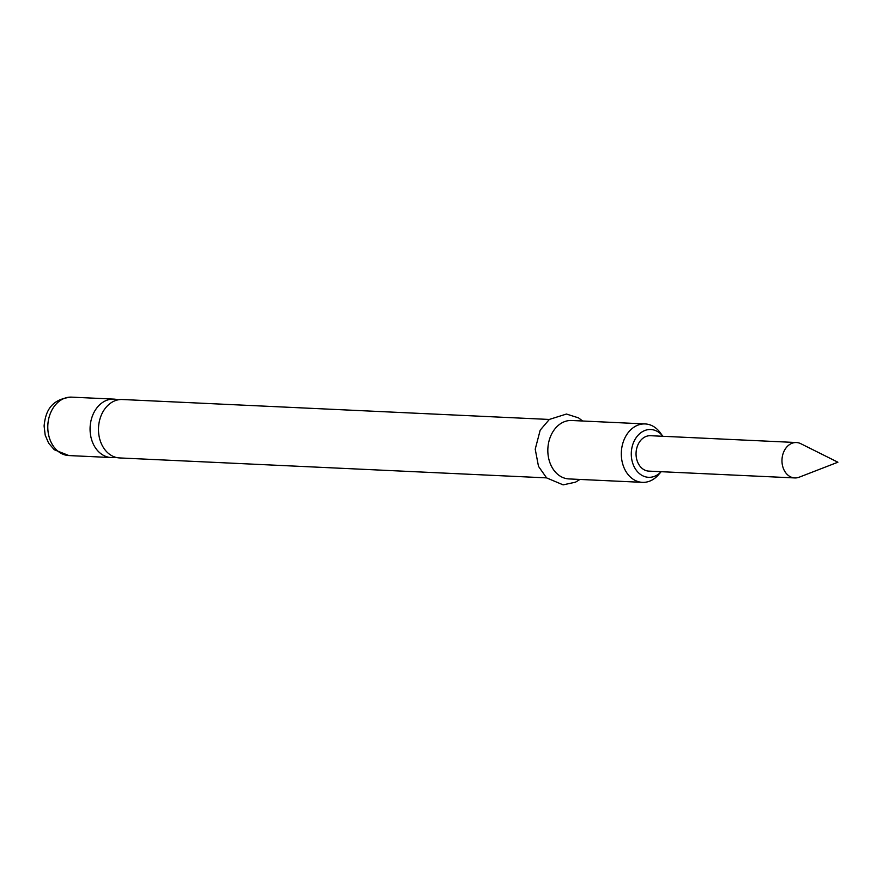 <?xml version="1.0" encoding="UTF-8"?>
<svg xmlns="http://www.w3.org/2000/svg" width="882" height="882" viewBox="0 0 882 882"><rect width="100%" height="100%" fill="white"/><g stroke="black" fill="none" stroke-linecap="round" stroke-linejoin="round"><path stroke-width="1.32" d="M546.586 477.879L119.588 457.934A29.238 22.458 -87.3 0 1 98.486 428.652A29.238 22.458 -87.3 0 1 122.322 399.513L549.31 419.457M781.97 460.195A17.728 13.616 -87.3 0 1 796.413 442.532A17.728 13.616 -87.3 0 1 800.735 443.668L837.9 462.212L799.169 477.206A17.728 13.616 -87.3 0 1 794.759 477.934A17.728 13.616 -87.3 0 1 781.97 460.195M118.089 399.833A29.238 22.458 92.7 0 0 113.91 399.116A29.238 22.458 92.7 0 0 90.074 428.255A29.238 22.458 92.7 0 0 111.176 457.538A29.238 22.458 92.7 0 0 115.41 457.218M662.834 436.292A23.924 18.379 92.7 0 0 642.967 431.375A23.924 18.379 92.7 0 0 631.292 453.359A23.924 18.379 92.7 0 0 641.49 475.089A23.924 18.379 92.7 0 0 661.18 471.694L658.325 474.946A29.238 22.458 -87.3 0 1 642.416 482.355A29.238 22.458 -87.3 0 1 621.314 453.072A29.238 22.458 -87.3 0 1 645.15 423.933A29.238 22.458 -87.3 0 1 660.298 432.786L662.845 436.292M645.15 423.933L571.668 420.493A29.238 22.458 92.7 0 0 547.832 449.644A29.238 22.458 92.7 0 0 568.934 478.926L642.416 482.355M796.413 442.532L650.497 435.708A17.728 13.616 92.7 0 0 636.054 453.37A17.728 13.616 92.7 0 0 648.843 471.12L794.759 477.934M68.895 455.564L54.243 449.721L48.609 443.128L45.203 435.168L44.1 425.984C45.39 413.173 49.657 399.028 71.629 397.143A29.238 22.458 92.7 0 0 47.793 426.282A29.238 22.458 92.7 0 0 68.895 455.564L111.176 457.538M71.629 397.143L113.91 399.116M579.959 479.433L575.483 482.189L563.113 484.857L546.597 477.89L538.494 466.369L535.22 449.181L540.203 430.129L549.354 419.424L566.453 414.044L578.515 417.87L582.682 421.012"/></g></svg>
